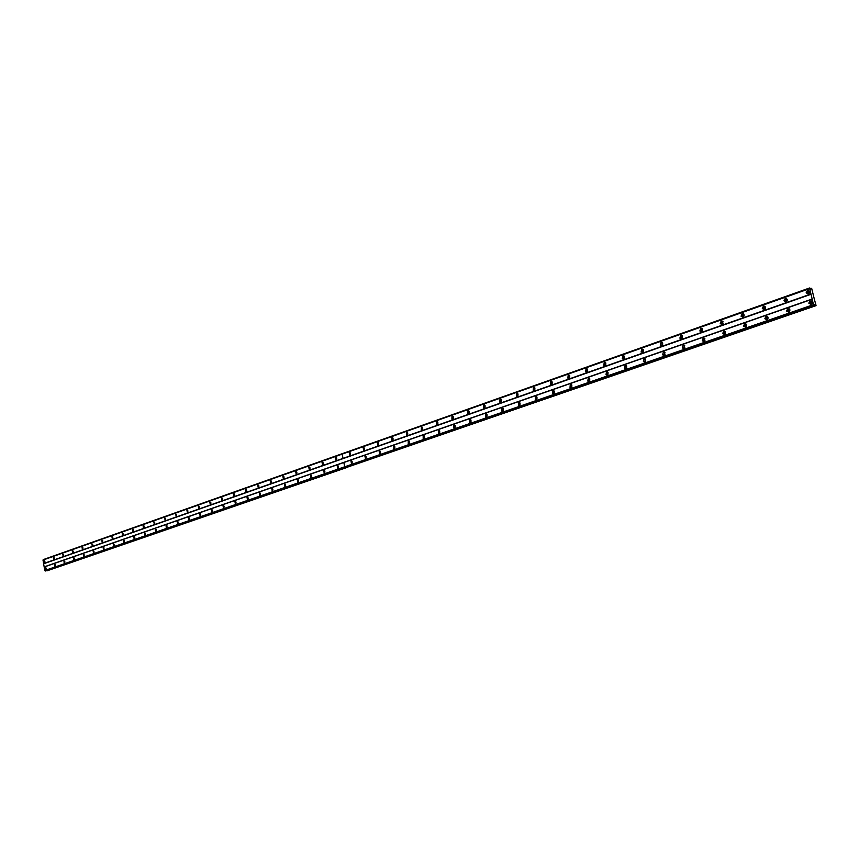 <?xml version="1.0" encoding="UTF-8"?>
<svg xmlns="http://www.w3.org/2000/svg" width="859" height="859" viewBox="0 0 859 859"><rect width="100%" height="100%" fill="white"/><g stroke="black" fill="none" stroke-linecap="round" stroke-linejoin="round"><path stroke-width="1.29" d="M54.482 563.987L54.89 566.328L54.482 563.987M55.352 564.707L55.406 565.48M63.931 560.691L64.178 563.085L63.931 560.691M64.79 561.389L64.855 562.237M73.509 557.362L73.745 559.767L73.509 557.362M74.368 558.028L74.443 558.951M83.216 553.98L83.634 556.374L83.216 553.98M84.075 554.613L84.15 555.623M93.062 550.555L93.491 552.96L93.062 550.555M93.921 551.156L94.007 552.23M103.037 547.076L103.477 549.502L103.037 547.076M103.907 547.655L103.993 548.804M113.163 543.554L113.603 545.991L113.163 543.554M114.032 544.112L114.118 545.315M123.438 539.978L123.675 542.458L123.438 539.978M124.308 540.515L124.394 541.782M133.854 536.349L134.09 538.851L133.854 536.349M134.723 536.864L134.82 538.185M144.419 532.666L144.881 535.157L144.419 532.666M145.3 533.171L145.396 534.545M155.146 528.929L155.608 531.442L155.146 528.929M156.027 529.412L156.123 530.851M166.034 525.139L166.259 527.694L166.034 525.139M166.904 525.611L167.011 527.093M177.072 521.295L177.545 523.84L177.072 521.295M177.953 521.746L178.06 523.292M188.282 517.386L188.765 519.953L188.282 517.386M189.163 517.827L189.27 519.427M199.664 513.424L200.147 516.012L199.664 513.424M200.544 513.843L200.652 515.497M211.207 509.408L211.701 512.007L211.207 509.408M212.098 509.806L212.205 511.513M222.932 505.328L223.437 507.937L222.932 505.328M223.834 505.715L223.941 507.465M234.84 501.173L235.355 503.814L234.84 501.173M235.742 501.549L235.849 503.353M246.941 496.964L247.456 499.616L246.941 496.964M247.843 497.329L247.94 499.176M259.225 492.69L259.74 495.364L259.225 492.69M260.127 493.034L260.234 494.934M271.702 488.341L272.228 491.037L271.702 488.341M272.604 488.674L272.711 490.629M284.372 483.928L284.909 486.645L284.372 483.928M285.285 484.251L285.381 486.248M297.246 479.44L297.794 482.178L297.246 479.44M298.17 479.752L298.266 481.802M310.335 474.887L310.894 477.647L310.335 474.887M311.259 475.188L311.355 477.282M323.639 470.26L324.197 473.03L323.639 470.26M324.562 470.549L324.659 472.686M337.157 465.546L337.727 468.348L337.157 465.546M338.092 465.825L338.178 468.015M45.173 567.23L45.42 569.581L45.173 567.23M46.032 567.992L46.085 568.669M53.29 557.115L53.698 559.456L53.29 557.115M54.149 557.845L54.214 558.608M62.718 553.776L63.136 556.138L62.718 553.776M63.587 554.474L63.652 555.322M72.274 550.394L72.521 552.799L72.274 550.394M73.144 551.07L73.208 551.993M81.97 546.968L82.4 549.363L81.97 546.968M82.84 547.612L82.915 548.611M91.806 543.5L92.224 545.905L91.806 543.5M92.665 544.112L92.751 545.175M101.77 539.978L102.2 542.394L101.77 539.978M102.64 540.558L102.715 541.696M111.874 536.403L112.314 538.84L111.874 536.403M112.744 536.961L112.83 538.163M122.128 532.773L122.579 535.232L122.128 532.773M122.998 533.321L123.095 534.577M132.533 529.101L132.984 531.571L132.533 529.101M133.403 529.627L133.499 530.937M143.088 525.364L143.313 527.888L143.088 525.364M143.958 525.869L144.054 527.243M153.793 521.585L154.255 524.087L153.793 521.585M154.674 522.068L154.76 523.496M164.649 517.741L165.121 520.264L164.649 517.741M165.54 518.213L165.626 519.695M175.676 513.843L176.149 516.377L175.676 513.843M176.567 514.294L176.664 515.84M186.865 509.892L187.348 512.447L186.865 509.892M187.756 510.321L187.853 511.921M198.225 505.876L198.719 508.442L198.225 505.876M199.116 506.295L199.213 507.937M209.757 501.796L210.251 504.383L209.757 501.796M210.648 502.204L210.745 503.9M221.461 497.651L221.966 500.271L221.461 497.651M222.363 498.048L222.46 499.798M233.347 493.453L233.863 496.083L233.347 493.453M234.26 493.828L234.346 495.632M245.427 489.19L245.942 491.831L245.427 489.19M246.329 489.555L246.426 491.402M257.689 484.852L258.205 487.525L257.689 484.852M258.591 485.206L258.688 487.096M270.134 480.449L270.671 483.134L270.134 480.449M271.057 480.782L271.143 482.737M282.794 475.972L283.33 478.688L282.794 475.972M283.717 476.305L283.803 478.291M295.646 471.43L296.194 474.157L295.646 471.43M296.57 471.741L296.656 473.781M308.714 466.813L309.261 469.562L308.714 466.813M309.637 467.113L309.723 469.207M321.985 462.121L322.544 464.891L321.985 462.121M322.92 462.41L322.995 464.547M335.482 457.342L336.052 460.145L335.482 457.342M336.417 457.632L336.492 459.812M43.992 560.401L44.389 562.731L43.992 560.401M44.851 561.174L44.904 561.84M210.906 503.32L210.874 502.762M222.621 499.24L222.588 498.585M234.518 495.095L234.486 494.344M246.608 490.876L246.565 490.049M258.881 486.591L258.827 485.689M271.337 482.232L271.294 481.265M284.007 477.808L283.964 476.766M296.87 473.309L296.827 472.203M309.949 468.724L309.895 467.575M323.231 464.075L323.188 462.861M336.739 459.35L336.696 458.083M212.356 510.933L212.323 510.364M224.102 506.907L224.059 506.241M236.021 502.816L235.978 502.064M248.122 498.66L248.079 497.823M260.417 494.43L260.363 493.517M272.904 490.135L272.851 489.158M285.585 485.764L285.542 484.723M298.481 481.319L298.427 480.213M311.581 476.809L311.527 475.639M324.885 472.214L324.831 471M338.414 467.543L338.371 466.276M350.461 454.54L350.429 453.219M364.42 449.644L364.388 448.28M378.615 444.672L378.583 443.255M393.046 439.615L393.014 438.144M407.724 434.461L407.703 432.947M422.66 429.232L422.639 427.664M437.854 423.895L437.843 422.295M453.316 418.473L453.305 416.83M469.046 412.954L469.046 411.268M485.067 407.338L485.077 405.598M501.366 401.615L501.388 399.843M517.923 395.763L518.009 393.98M534.781 389.803L534.921 388M552.101 383.801L552.154 381.922M569.646 377.649L569.71 375.727M587.513 371.367L587.61 369.413M605.735 364.968L605.842 362.992M624.3 358.45L624.429 356.442M643.23 351.803L643.37 349.763M662.536 345.017L662.697 342.956M682.218 338.102L681.627 337.759L682.4 336.019M702.297 331.048L701.631 330.64L702.512 328.943M722.784 323.854L722.043 323.381L723.02 321.717L721.206 320.976L720.25 323.671L722.043 324.38L723.01 321.696M743.69 316.509L742.863 315.962L743.958 314.362M744.087 315.747L744.152 315.178M765.025 309.004L764.123 308.381L765.326 306.846M765.39 308.392L765.509 307.522M786.801 301.348L785.835 300.639L787.134 299.19M787.134 300.843L787.306 299.759M809.049 293.531L808.008 292.736L809.414 291.362M809.35 293.112L809.565 291.845M350.891 460.768L351.481 463.581L350.891 460.768M351.836 461.036L351.922 463.269M364.871 455.893L365.462 458.738L364.871 455.893M365.816 456.15L365.891 458.438M379.077 450.954L379.678 453.82L379.077 450.954M380.032 451.2L380.097 453.531M393.519 445.918L394.131 448.806L394.066 445.907L393.519 445.918M394.485 446.154L394.549 448.527M408.218 440.796L408.261 443.716L408.841 443.716L408.798 440.796L408.218 440.796M409.185 441.032L409.238 443.448M423.165 435.599L423.186 438.53L423.798 438.53L423.777 435.599L423.165 435.599M424.142 435.814L424.185 438.283M438.38 430.295L438.38 433.247L439.013 433.258L439.024 430.305L438.38 430.295M439.368 430.509L439.4 433.022M453.863 424.904L453.831 427.879L454.508 427.889L454.551 424.926L453.863 424.904M454.851 425.108L454.873 427.675M469.615 419.417L469.551 422.403L470.27 422.435L470.345 419.45L469.615 419.417M470.614 419.611L470.625 422.231M485.646 413.834L485.55 416.83L486.312 416.873L486.419 413.877L485.646 413.834M486.656 414.027L486.656 416.679M501.967 408.154L501.839 411.16L502.655 411.214L502.794 408.208L501.967 408.154M502.987 408.326L502.977 411.031M518.589 402.366L518.417 405.384L519.287 405.448L519.47 402.442L518.589 402.366M519.62 402.538L519.598 405.287M535.522 396.471L535.297 399.489L536.22 399.585L536.456 396.568L535.522 396.471M536.564 396.633L536.521 399.435M552.766 390.469L552.487 393.486L553.475 393.605L553.765 390.587L552.766 390.469M553.819 390.62L553.754 393.465M571.396 384.499L570.333 384.349L570 387.366L571.052 387.516L571.396 384.499L571.31 387.388L570 387.366M588.222 378.11L587.835 381.128L588.963 381.31L589.371 378.304L588.222 378.11M589.306 378.261L589.199 381.203M606.465 371.764L606.003 374.76L607.216 374.986L607.689 372.001L606.465 371.764M607.56 371.904L607.431 374.889M625.062 365.29L624.525 368.264L625.824 368.543L626.372 365.58L625.062 365.29M626.168 365.419L626.007 368.457M644.014 358.686L643.402 361.628L644.787 361.972L645.41 359.041L644.014 358.686M645.141 358.815L644.948 361.907M663.341 351.954L662.643 354.864L664.136 355.272L664.834 352.383L663.341 351.954M664.479 352.083L664.265 355.218M683.045 345.093L682.271 347.949L683.861 348.432L684.644 345.597L683.045 345.093M684.215 345.211L683.957 348.4M703.156 338.092L702.297 340.883L703.972 341.463L704.852 338.693L703.156 338.092M704.337 338.21L703.542 340.959L704.047 341.442M723.665 330.951L722.72 333.657L724.502 334.355L725.468 331.66L723.665 330.951M724.878 331.059L723.954 333.754L724.545 334.344M744.603 323.66L743.561 326.28L745.451 327.096L746.492 324.498L744.603 323.66M745.827 323.768L744.796 326.388L745.451 327.096M765.96 316.219L764.854 318.743L766.84 319.688L767.957 317.196L765.96 316.219M767.227 316.327L766.067 318.85L766.797 319.698M787.778 308.628L786.586 311.033L788.669 312.128L789.861 309.745L787.778 308.628M789.067 308.725L787.789 311.151L788.583 312.15M810.048 300.865L808.802 303.152L810.95 304.408L812.217 302.143L810.048 300.865M811.368 300.961L809.983 303.291L810.821 304.44M349.194 452.5L349.774 455.313L349.194 452.5M350.139 452.768L350.214 455.002M363.142 447.571L363.733 450.406L363.142 447.571M364.098 447.829L364.152 450.105M377.316 442.557L377.917 445.413L377.316 442.557M378.282 442.804L378.336 445.134M391.736 437.456L391.79 440.345L392.348 440.334L392.305 437.446L391.736 437.456M392.713 437.703L392.756 440.066M406.414 432.27L406.436 435.18L407.026 435.18L407.005 432.27L406.414 432.27M407.381 432.507L407.424 434.922M421.329 426.998L421.339 429.919L421.962 429.929L421.962 426.998L421.329 426.998M422.317 427.224L422.338 429.683M436.512 421.629L436.49 424.571L437.145 424.582L437.177 421.64L436.512 421.629M437.499 421.844L437.521 424.357M451.963 416.164L451.909 419.128L452.607 419.149L452.661 416.185L451.963 416.164M452.961 416.368L452.972 418.934M467.683 410.613L467.597 413.576L468.338 413.608L468.434 410.645L467.683 410.613M468.692 410.806L468.681 413.415M483.681 404.954L483.563 407.939L484.358 407.982L484.476 404.997L483.681 404.954M484.701 405.137L484.691 407.789M499.981 399.188L499.82 402.184L500.657 402.248L500.818 399.252L499.981 399.188M501.012 399.371L500.969 402.076M516.57 393.325L516.366 396.332L517.258 396.407L517.462 393.411L516.57 393.325M517.612 393.497L517.558 396.246M533.46 387.355L533.214 390.362L534.158 390.458L534.416 387.452L533.46 387.355M534.513 387.516L534.448 390.319M550.662 381.267L550.372 384.274L551.381 384.402L551.693 381.396L550.662 381.267M551.736 381.428L551.639 384.274M569.292 375.233L568.196 375.072L567.842 378.078L568.926 378.228L569.292 375.233L569.163 378.121L567.842 378.078M586.053 368.758L585.645 371.754L586.794 371.947L587.223 368.962L586.053 368.758M587.148 368.908L587.019 371.84M604.253 362.326L603.78 365.3L605.015 365.537L605.498 362.573L604.253 362.326M605.37 362.466L605.208 365.451M622.807 355.766L622.26 358.718L623.58 359.008L624.139 356.066L622.807 355.766M623.935 355.905L623.752 358.933M641.727 349.076L641.093 352.007L642.5 352.351L643.144 349.441L641.727 349.076M642.865 349.205L642.65 352.287M661.011 342.258L660.303 345.146L661.806 345.565L662.514 342.687L661.011 342.258M662.171 342.387L661.924 345.522M680.672 335.311L679.888 338.135L681.488 338.639L682.282 335.826L680.672 335.311M681.853 335.429L681.574 338.607M700.74 328.213L699.87 330.983L701.556 331.585L702.437 328.825L700.74 328.213M701.943 328.331L701.116 331.08L701.61 331.563M722.43 321.094L721.496 323.779L722.065 324.369M742.09 313.599L741.059 316.209L742.938 317.025L743.991 314.426L742.09 313.599M743.346 313.707L742.283 316.316L742.928 317.025M763.404 306.062L762.298 308.574L764.274 309.519L765.401 307.028L763.404 306.062M764.682 306.169L763.511 308.703L764.22 309.541M785.169 298.363L783.988 300.768L786.06 301.863L787.252 299.469L785.169 298.363M786.479 298.47L785.19 300.908L785.953 301.896M807.385 290.503L806.139 292.801L808.298 294.036L809.543 291.759L807.385 290.503M808.727 290.61L807.331 292.951L808.147 294.079M352.169 462.797L352.126 461.476M366.149 457.976L366.106 456.601M380.376 453.069L380.333 451.641M394.829 448.076L394.796 446.605M409.539 442.997L409.507 441.472M424.507 437.822L424.475 436.265M439.722 432.571L439.701 430.96M455.216 427.213L455.206 425.559M470.979 421.769L470.979 420.072M487.032 416.218L487.032 414.489M503.374 410.57L503.385 408.798M519.963 404.793L520.028 403.011M536.95 398.963L536.982 397.116M554.205 392.993L554.248 391.113M571.783 386.915L571.847 384.993M589.704 380.72L589.768 378.765M607.957 374.406L608.043 372.419M626.565 367.974L626.662 365.955M645.528 361.403L645.657 359.363M664.877 354.713L664.351 354.423L665.016 352.641M684.602 347.884L684 347.551L684.773 345.79M704.724 340.926L704.047 340.518L704.917 338.811M725.264 333.818L724.502 333.346L725.479 331.681M746.213 326.57L745.376 326.023L746.46 324.412M746.6 325.829L746.664 325.207M767.602 319.161L766.679 318.539L767.871 317.003M767.946 318.56L768.064 317.647M789.432 311.602L788.444 310.894L789.743 309.433M789.754 311.108L789.915 309.981M811.734 303.882L810.66 303.087L812.066 301.713M812.013 303.474L812.217 302.175M814.364 299.308L811.701 288.506L811.014 288.184L810.509 289.172L809.543 287.99L813.473 304.634L814.021 305.439L814.429 304.43L816.05 305.439L814.364 299.308M814.021 305.439L45.463 570.988L44.765 570.537L43.004 559.971L809.403 288.592M43.068 559.95L809.543 287.99M46.762 570.537L347.584 467.264M44.153 567.004L343.836 462.518L344.706 466.781L44.765 570.537M812.142 299.039L44.249 566.843M43.712 563.74L810.928 294.326M42.95 560.068L342.118 454.143L342.988 458.405L43.562 563.59M810.005 288.549L811.014 288.184M46.966 570.848L347.562 467.285M815.492 305.6L346.972 467.307M814.375 304.677L814.923 304.483M813.473 304.634L344.76 466.77L343.89 462.496L812.088 299.254M810.756 294.068L343.042 458.384L342.172 454.121L809.382 288.71M815.996 305.664L347.025 467.285M344.706 466.781L343.836 462.518M813.559 304.762L44.851 570.623M343.052 458.427L342.118 454.143M813.924 305.299L45.183 570.924M43.229 559.617L809.511 288.119M345.254 467.328L45.269 571.01M345.307 467.35L814.192 305.46M643.37 351.589L642.79 351.556M662.686 344.77L662.021 344.727M682.4 337.812L681.627 337.759M702.512 330.715L701.631 330.64M723.031 323.467L722.043 323.381M743.969 316.069L742.863 315.962M765.337 308.51L764.123 308.381M787.123 300.79L785.835 300.639M809.275 292.898L808.008 292.736M394.141 448.806L393.594 448.817M408.863 443.706L408.261 443.716M423.831 438.519L423.186 438.53M439.067 433.237L438.38 433.247M454.572 427.868L453.831 427.879M470.345 422.403L469.551 422.403M486.419 416.83L485.55 416.83M502.773 411.16L501.839 411.16M519.437 405.384L518.417 405.384M536.403 399.499L535.297 399.489M553.69 393.508L552.487 393.486M589.145 381.16L587.835 381.128M607.302 374.803L606.003 374.76M625.814 368.318L624.525 368.264M644.69 361.693L643.402 361.628M663.921 354.928L662.643 354.864M683.539 348.024L682.271 347.949M703.542 340.959L702.297 340.883M723.954 333.754L722.72 333.657M744.796 326.388L743.561 326.28M766.067 318.85L764.854 318.743M787.789 311.151L786.586 311.033M809.983 303.291L808.802 303.152M392.359 440.334L391.79 440.345M407.048 435.169L406.436 435.18M421.994 429.908L421.339 429.919M437.199 424.561L436.49 424.571M452.672 419.117L451.909 419.128M468.423 413.576L467.597 413.576M484.455 407.939L483.563 407.939M500.776 402.195L499.82 402.184M517.408 396.343L516.366 396.332M534.341 390.383L533.214 390.362M551.596 384.306L550.372 384.274M586.955 371.797L585.645 371.754M605.08 365.354L603.78 365.3M623.548 358.783L622.26 358.718M642.382 352.072L641.093 352.007M661.58 345.221L660.303 345.146M681.155 338.231L679.888 338.135M701.116 331.08L699.87 330.983M721.496 323.779L720.25 323.671M742.283 316.316L741.059 316.209M763.511 308.703L762.298 308.574M785.19 300.908L783.988 300.768M807.331 292.951L806.139 292.801M645.667 361.199L645.088 361.167M665.038 354.466L664.351 354.423M684.784 347.594L684 347.551M704.938 340.583L704.047 340.518M725.511 333.421L724.502 333.346M746.492 326.119L745.376 326.023M767.914 318.657L766.679 318.539M789.722 311.022L788.444 310.894M811.927 303.227L810.66 303.087"/></g></svg>
